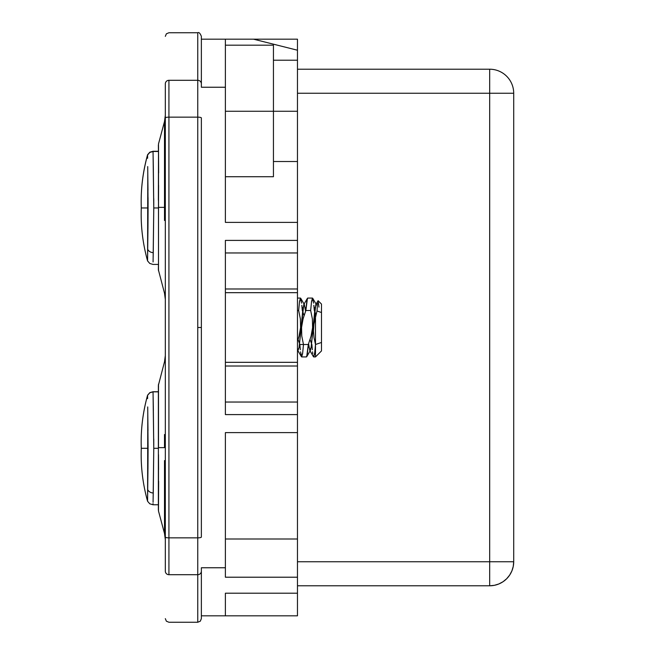 <?xml version="1.0" encoding="UTF-8"?>
<svg xmlns="http://www.w3.org/2000/svg" width="655" height="655" viewBox="0 0 655 655"><rect width="100%" height="100%" fill="white"/><g stroke="black" fill="none" stroke-linecap="round" stroke-linejoin="round"><path stroke-width="0.98" d="M158.494 510.925L158.502 510.073M165.322 461.898A24.03 5.101 0 0 0 164.503 460.58L164.503 533.465L164.503 460.58L164.503 533.465L165.322 539.695M158.485 384.272L158.485 447.635L164.503 447.635L158.485 447.635L158.494 384.387L158.502 440.52M158.526 387.334L158.502 385.328M158.502 214.48L158.494 270.613L158.485 207.365L164.503 207.365L164.503 121.535L164.503 207.365L158.485 207.365L158.592 185.299M158.641 172.912L158.485 144.01M158.485 270.728L158.526 146.933M201.363 117.949L201.363 327.5L197.753 327.5L197.753 574.697A3.603 3.553 0 0 0 201.363 571.144A3.603 3.553 180 0 1 197.753 574.697L197.753 622.25L197.753 574.697L168.924 574.697L197.753 574.697L197.753 537.845L168.924 537.845L168.924 574.697A3.603 3.553 180 0 1 165.322 571.144L165.322 83.856A3.603 3.553 0 0 1 168.924 80.303L168.924 537.845L197.753 537.845L197.753 117.155L197.753 327.5L201.363 327.5L201.363 117.949A3.603 0.786 180 0 0 197.753 117.155L197.753 32.75L197.753 80.303L168.924 80.303L197.753 80.303A3.603 3.553 0 0 1 201.363 83.856A3.603 3.553 180 0 0 197.753 80.303L197.753 117.155L168.924 117.155L197.753 117.155A3.603 0.786 0 0 1 201.355 117.916M321.49 304.076L318.109 300.702L315.792 304.559L311.084 347.584L309.79 350.441L313.45 356.729L314.687 352.988L315.497 344.497L321.49 342.467L321.49 350.924L315.489 356.934L321.49 350.924L321.49 304.076L321.49 312.533L319.247 311.739L321.49 312.533L321.49 342.467L315.497 344.497L314.015 337.726L313.45 330.955L313.95 324.143L315.489 317.421L315.489 344.44L315.489 317.421L317.02 310.994L321.49 312.533L317.02 310.994L317.298 306.638L317.02 310.994L315.489 317.421L315.489 313.704L315.489 317.421L313.95 324.143L313.45 330.955L314.015 337.726L315.497 344.497L315.489 356.934L315.489 344.694L314.596 353.725L313.68 356.934L315.489 356.934M153.09 394.76L153.033 391.723L149.798 392.664L147.58 395.211C142.716 412.748 140.62 430.409 141.292 448.184L141.292 448.241M147.793 413.698L147.58 501.272C142.716 483.734 140.62 466.073 141.292 448.298L148.079 448.298L147.907 473.45M147.956 468.743L147.981 465.951M147.793 173.354L147.58 260.927C142.716 243.39 140.62 225.729 141.292 207.954L148.079 207.954L147.907 233.106M147.956 228.398L147.981 225.607M153.09 154.424L153.033 151.256L149.798 152.206L147.58 154.744C142.716 172.281 140.62 189.942 141.292 207.717L141.292 207.84M165.322 83.856L165.322 571.144A3.603 3.553 0 0 0 168.924 574.697L168.924 537.845A3.603 0.786 180 0 1 165.322 537.051A3.603 0.786 0 0 0 168.924 537.845L168.924 117.155A3.603 0.786 180 0 0 165.322 117.949A3.603 0.786 0 0 1 168.924 117.155L168.924 80.303A3.603 3.553 180 0 0 165.322 83.856M148.046 197.515L148.079 204.311M147.711 166.591L147.989 190.376M147.956 187.535L147.899 182.663M147.793 173.264L148.079 207.954L141.292 207.954C140.62 190.179 142.716 172.519 147.58 154.981L147.612 158.273M147.711 406.935L147.989 430.72M147.956 427.879L147.899 423.007M147.793 413.6L148.079 448.298L141.292 448.298C140.62 430.523 142.716 412.863 147.58 395.325L147.612 398.608M148.079 445.785L148.079 446.784M153.164 257.481L153.254 252.625A6.01 5.428 -178.9 0 1 147.711 249.268A6.01 5.428 1.1 0 0 153.254 252.625L153.769 207.954L153.254 163.234M147.58 154.981L149.798 152.443L153.033 151.493L153.082 154.048M153.131 156.57L153.245 162.808M153.295 165.461L153.368 170.013M153.745 198.58L153.769 205.097M153.769 207.709L153.769 208.904M153.09 261.484L153.082 261.975M147.711 249.268L147.58 260.927L149.798 263.474L153.033 264.423L158.559 264.423M147.711 248.941L147.899 233.319M147.956 228.693L148.079 208.298M153.164 497.816L153.254 492.961A6.01 5.428 -178.9 0 1 147.711 489.604A6.01 5.428 1.1 0 0 153.254 492.961L153.769 448.298L153.254 403.578M147.58 395.325L149.807 392.779L153.033 391.837L153.082 394.392M153.131 396.905L153.245 403.152M153.295 405.805L153.368 410.349M153.745 438.924L153.769 445.425M153.769 448.045L153.769 449.248M153.09 501.828L153.082 502.311M147.711 489.604L147.58 501.272L149.798 503.81L153.033 504.759L158.428 504.759L158.485 511.039L158.502 454.955A3.603 0.639 179.8 0 1 158.379 454.775A3.603 0.639 -0.2 0 0 158.502 454.955L158.584 469.684M147.711 489.285L147.899 473.655M147.956 469.029L148.079 448.634M153.172 399.337L153.147 397.806M153.147 397.822L153.172 399.304M300.317 349.704L299.851 344.497L303.486 344.497L302.594 353.643L301.668 356.934L300.539 351.858M301.668 356.934L306.474 356.934L307.4 353.643L308.292 344.497L303.486 344.497L301.758 335.982L301.562 327.377L303.085 318.797L305.86 310.503L310.666 310.503L311.567 301.357L312.484 298.066L313.614 303.142M299.851 344.497L298.066 339.519L299.851 344.497L303.486 344.497L301.758 335.982L301.562 327.377L303.085 318.797L305.86 310.503L310.666 310.503L312.394 319.018L312.591 327.623L311.068 336.203L308.292 344.497L303.486 344.497L302.675 352.988L301.439 356.729L297.771 350.441L299.065 347.584L303.781 304.559L305.074 307.416L305.574 311.24L304.37 304.559L303.077 307.416L299.065 347.584L297.468 351.972M304.076 315.481L302.577 311.24L304.076 315.481M304.37 304.559L300.702 298.271L299.466 302.012L298.655 310.503L297.468 310.503L298.655 310.503L299.548 301.357L300.473 298.066L301.603 303.142M301.824 305.296L302.291 310.503M298.655 310.503L300.383 319.018L300.579 327.623L299.057 336.203L297.468 341.296L299.057 336.203L300.579 327.623L300.383 319.018L298.655 310.503M314.302 310.503L316.087 314.621L314.302 310.503L313.835 305.296M317.552 303.355L317.298 306.638L317.552 303.355M312.329 349.688L311.87 344.497M312.762 353.618L312.55 351.833M310.077 339.519L311.584 343.76L310.077 339.519M312.484 298.066L307.678 298.066L306.761 301.357L305.86 310.503L307.449 298.271L303.781 304.559M153.123 259.699L153.139 258.848M153.769 208.192L153.769 208.732M153.09 261.37L153.769 207.954L158.485 207.954L153.769 207.954L153.09 154.531M153.164 158.379L153.245 163.054M153.769 448.528L153.769 449.076M153.09 501.714L153.769 448.298L158.363 448.298L153.769 448.298L153.09 394.875M153.164 398.723L153.245 403.39M153.164 497.71L153.147 498.643M153.057 503.589L153.041 504.653M153.139 498.946L153.172 497.112M310.666 310.503L312.394 319.018L312.591 327.623L311.068 336.203L308.292 344.497L306.712 356.729L310.372 350.441L311.084 347.584L315.088 307.416L316.381 304.559L312.713 298.271L311.485 302.012L310.666 310.503M309.79 350.441L308.579 343.76L309.078 347.584L310.372 350.441M318.109 300.702L318.952 307.13M158.485 143.961L164.503 121.527L165.322 115.305M158.51 145.918L158.379 200.209A3.603 0.639 0.2 0 1 158.502 200.045A3.603 0.639 -179.8 0 0 158.502 200.373M158.518 268.812L158.494 270.646M164.503 293.211L165.322 299.425L164.503 293.211L158.371 269.762M158.502 454.627A3.603 0.639 -0.2 0 0 158.379 454.775L158.363 510.024M164.503 361.789L165.322 355.575L164.503 361.789L158.371 385.369L158.379 454.791M201.363 327.5L201.363 537.051L201.363 327.5M201.363 615.823L225.385 615.823L201.363 615.823L201.363 567.762L201.363 618.648L200.307 621.194L197.753 622.25L168.924 622.25L166.378 621.194L165.322 618.648M165.322 36.352L166.378 33.806L168.924 32.75L197.753 32.75C198.907 32.021 200.111 33.217 201.363 36.352L201.363 87.238L201.363 39.177L253.534 39.177L201.363 39.177M165.322 193.102A24.03 5.101 180 0 1 164.503 194.42L164.503 121.535M158.641 481.278L158.485 510.99M164.503 447.635L164.503 434.511M164.503 220.489L164.503 207.365M197.753 537.845A3.603 0.786 0 0 0 201.363 537.051A3.603 0.786 180 0 1 197.753 537.845M273.438 111.26L297.468 111.26L297.468 60.203L297.468 111.26L273.438 111.26L273.438 45.187L273.438 111.26L225.385 111.26L273.438 111.26L273.438 176.719L273.438 111.26M273.438 161.515L297.468 161.515L297.468 111.26L297.468 161.515L273.438 161.515M225.385 176.719L273.438 176.719L225.385 176.719M489.678 69.217A24.03 24.03 0 0 1 513.708 93.239A24.03 24.03 0 0 0 489.678 69.217L489.678 93.239L297.468 93.239L513.708 93.239L489.678 93.239L489.678 69.217L297.468 69.217L489.678 69.217M513.708 561.761L513.708 93.239L513.708 561.761L489.678 561.761L489.678 585.783L297.468 585.783L489.678 585.783A24.03 24.03 0 0 0 513.708 561.761A24.03 24.03 0 0 1 489.678 585.783L489.678 93.239L489.678 561.761L513.708 561.761L513.242 566.444L511.874 570.955L509.656 575.106L506.667 578.75L503.032 581.738L498.873 583.957L494.369 585.324L498.873 583.957L503.032 581.738L506.667 578.75L509.656 575.106L511.874 570.955M297.468 39.177L253.534 39.177L297.468 50.222L297.468 39.177L253.534 39.177L297.468 50.222L297.468 39.177M225.385 615.823L297.468 615.823L225.385 615.823L225.385 593.201L297.468 593.201L225.385 593.201L225.385 615.823M297.468 252.961L297.468 240.401L225.385 240.401L225.385 414.599L225.385 240.401L297.468 240.401L297.468 252.961L225.385 252.961L297.468 252.961L297.468 288.986L225.385 288.986L297.468 288.986L297.468 252.961M297.468 222.381L297.468 161.515L297.468 240.401L297.468 222.381L225.385 222.381L225.385 39.177L225.385 222.381L297.468 222.381M297.468 561.761L489.678 561.761L297.468 561.761M225.385 539L297.468 539L297.468 432.619L225.385 432.619L225.385 567.762L225.385 432.619L297.468 432.619L297.468 539L225.385 539M297.468 414.599L297.468 402.039L225.385 402.039L297.468 402.039L297.468 366.014L225.385 366.014L297.468 366.014L297.468 362.321L225.385 362.321L297.468 362.321L297.468 292.679L225.385 292.679L297.468 292.679L297.468 288.986L297.468 432.619L297.468 414.599L225.385 414.599L297.468 414.599M297.468 593.201L297.468 577.211L225.385 577.211L297.468 577.211L297.468 539L297.468 615.823M225.385 577.211L225.385 567.762L201.363 567.762L225.385 567.762L225.385 577.211M297.468 50.222L297.468 60.203L297.468 50.222M201.363 87.238L225.385 87.238L201.363 87.238M489.678 585.783L494.369 585.324M297.468 298.066L300.473 298.066M153.041 151.256L158.436 151.256M153.041 151.493L158.445 151.493L158.371 145.107L158.445 151.493M153.041 391.837L158.445 391.837L158.485 384.231M153.041 391.723L158.445 391.723M158.428 264.423L158.371 269.811M158.428 390.454L158.42 389.545M158.412 388.898L158.404 388.112M158.485 511.031L164.503 533.473M273.438 60.203L297.468 60.203M225.385 45.187L273.438 45.187"/></g></svg>
